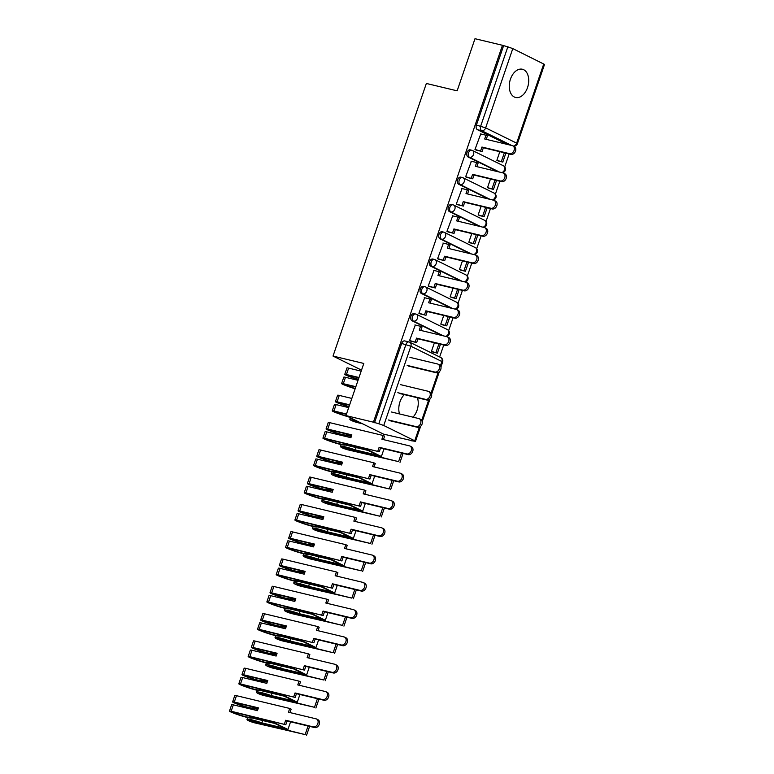 <?xml version="1.0" encoding="UTF-8"?>
<svg xmlns="http://www.w3.org/2000/svg" width="774" height="774" viewBox="0 0 774 774"><rect width="100%" height="100%" fill="white"/><g stroke="black" fill="none" stroke-linecap="round" stroke-linejoin="round"><path stroke-width="1.16" d="M414.39 313.751A3.725 2.409 103.5 0 0 414.051 313.625A3.725 2.409 103.5 0 0 410.994 316.169A3.725 2.409 103.5 0 0 411.991 320.746L413.51 321.113A3.725 2.409 -76.5 0 1 412.513 316.527A3.725 2.409 -76.5 0 1 415.57 313.992A3.725 2.409 -76.5 0 1 415.899 314.109A3.725 2.806 116.3 0 1 416.354 314.273A3.725 2.806 116.3 0 1 417.467 318.269A3.725 2.806 -63.7 0 1 413.51 321.113L443.396 335.848M423.736 286.448A3.725 2.409 103.5 0 0 423.397 286.332A3.725 2.409 103.5 0 0 420.34 288.866A3.725 2.409 103.5 0 0 421.337 293.452L422.856 293.81A3.725 2.409 -76.5 0 1 421.859 289.234A3.725 2.409 -76.5 0 1 424.916 286.699A3.725 2.409 -76.5 0 1 425.245 286.815A3.725 2.806 116.3 0 1 425.7 286.98A3.725 2.806 116.3 0 1 426.813 290.976A3.725 2.806 -63.7 0 1 422.856 293.81L452.742 308.555M433.072 259.155A3.725 2.409 103.5 0 0 432.743 259.038A3.725 2.409 103.5 0 0 429.686 261.573A3.725 2.409 103.5 0 0 430.683 266.15L432.202 266.517A3.725 2.409 -76.5 0 1 431.205 261.941A3.725 2.409 -76.5 0 1 434.262 259.396A3.725 2.409 -76.5 0 1 434.591 259.522A3.725 2.806 116.3 0 1 435.046 259.677A3.725 2.806 116.3 0 1 436.159 263.682A3.725 2.806 -63.7 0 1 432.202 266.517L462.088 281.262M442.418 231.861A3.725 2.409 103.5 0 0 442.089 231.736A3.725 2.409 103.5 0 0 439.032 234.28A3.725 2.409 103.5 0 0 440.029 238.856L441.548 239.224A3.725 2.409 -76.5 0 1 440.551 234.638A3.725 2.409 -76.5 0 1 443.608 232.103A3.725 2.409 -76.5 0 1 443.937 232.219A3.725 2.806 116.3 0 1 444.392 232.384A3.725 2.806 116.3 0 1 445.505 236.38A3.725 2.806 -63.7 0 1 441.548 239.224L471.434 253.959M451.764 204.559A3.725 2.409 103.5 0 0 451.436 204.442A3.725 2.409 103.5 0 0 448.378 206.977A3.725 2.409 103.5 0 0 449.375 211.563L450.894 211.921A3.725 2.409 -76.5 0 1 449.897 207.345A3.725 2.409 -76.5 0 1 452.954 204.81A3.725 2.409 -76.5 0 1 453.283 204.926A3.725 2.806 116.3 0 1 453.738 205.091A3.725 2.806 116.3 0 1 454.851 209.086A3.725 2.806 -63.7 0 1 450.894 211.921L480.78 226.666M461.111 177.265A3.725 2.409 103.5 0 0 460.782 177.149A3.725 2.409 103.5 0 0 457.724 179.684A3.725 2.409 103.5 0 0 458.721 184.26L460.24 184.628A3.725 2.409 -76.5 0 1 459.243 180.052A3.725 2.409 -76.5 0 1 462.301 177.507A3.725 2.409 -76.5 0 1 462.629 177.633A3.725 2.806 116.3 0 1 463.084 177.788A3.725 2.806 116.3 0 1 464.197 181.793A3.725 2.806 -63.7 0 1 460.24 184.628L490.126 199.373M470.457 149.972A3.725 2.409 103.5 0 0 470.128 149.846A3.725 2.409 103.5 0 0 467.07 152.391A3.725 2.409 103.5 0 0 468.067 156.967L469.586 157.335A3.725 2.409 -76.5 0 1 468.589 152.749A3.725 2.409 -76.5 0 1 471.647 150.214A3.725 2.409 -76.5 0 1 471.976 150.33A3.725 2.806 116.3 0 1 472.43 150.495A3.725 2.806 116.3 0 1 473.543 154.5A3.725 2.806 -63.7 0 1 469.586 157.335L499.472 172.07M527.529 87.568A14.513 9.385 103.5 0 0 522.382 69.244A14.513 9.385 103.5 0 0 510.453 79.151A14.513 9.385 103.5 0 0 515.61 97.476A14.513 9.385 103.5 0 0 527.529 87.568M412.968 417.167A14.513 9.385 103.5 0 0 417.06 410.23A14.513 9.385 103.5 0 0 417.438 397.768M404.318 394.624A14.513 9.385 103.5 0 0 399.984 401.803A14.513 9.385 103.5 0 0 399.51 413.935M345.949 415.599L363.809 363.451L333.023 356.069L426.358 83.457L457.144 90.839L474.994 38.7L502.461 45.289L373.416 422.188L345.949 415.599L383.507 434.117L411.062 440.454M439.642 356.969L443.744 345.001M448.659 330.643L453.09 317.708M458.005 303.35L462.436 290.414M467.351 276.047L471.782 263.112M476.697 248.754L481.128 235.818M486.043 221.461L490.474 208.525M495.389 194.168L499.82 181.222M504.735 166.865L509.166 153.929M410.975 440.706L415.493 441.315L414.729 440.774L383.74 425.497L378.796 423.755L405.934 344.488A3.725 2.409 -76.5 0 1 408.991 341.953A3.725 2.409 -76.5 0 1 409.32 342.069A3.725 2.806 -63.7 0 1 409.765 342.234A3.725 3.725 0 0 0 408.991 341.953L404.715 340.928A3.725 2.409 -76.5 0 0 401.648 343.463L410.878 346.23L383.74 425.497M373.416 422.188L378.796 423.755M507.299 144.409L477.413 129.674L481.689 130.7A3.725 2.409 -76.5 0 1 480.693 126.123L507.831 46.856L512.785 48.598L544.528 64.426L517.39 143.683L516.635 143.142L543.774 63.874M507.831 46.856L502.461 45.289M480.722 133.97L474.965 149.527L476.649 150.204M499.82 151.685L496.86 160.334L498.533 161.05M471.385 161.263L465.619 176.83L467.303 177.498M490.474 178.988L487.514 187.627L489.187 188.353M462.039 188.556L456.273 204.123L457.956 204.791M481.128 206.281L478.168 214.92L479.841 215.646M452.693 215.859L446.927 231.416L448.61 232.094M471.782 233.574L468.821 242.223L470.495 242.939M443.347 243.152L437.581 258.719L439.264 259.387M462.436 260.877L459.475 269.516L461.149 270.242M434.001 270.445L428.235 286.012L429.918 286.68M453.09 288.17L450.129 296.81L451.803 297.535M424.655 297.748L418.889 313.306L420.582 313.983M443.744 315.463L440.783 324.113L442.457 324.828M415.309 325.041L409.543 340.608L411.236 341.276M441.877 335.481L411.991 320.746M451.223 308.187L421.337 293.452M460.569 280.894L430.683 266.15M469.915 253.601L440.029 238.856M479.261 226.298L449.375 211.563M488.607 199.005L458.721 184.26M497.953 171.712L468.067 156.967M361.526 370.127L333.023 356.069M434.398 342.766L431.437 351.406L433.111 352.122M374.51 422.73L401.648 343.463M503.555 45.83L476.416 125.088A3.725 2.409 103.5 0 0 477.413 129.674M512.814 145.802L514.236 146.499A4.276 3.231 116.3 0 1 515.387 151.433A4.276 3.231 116.3 0 1 510.966 154.365L509.544 153.658A4.276 3.231 -63.7 0 0 513.965 150.737A4.276 3.231 -63.7 0 0 512.814 145.802A4.276 3.231 -63.7 0 0 512.301 145.609L484.698 138.991L485.985 135.227L487.407 135.934L486.227 139.359M474.994 149.44L482.076 151.501L483.363 147.737L481.941 147.041L509.544 153.658M480.654 150.804L481.941 147.041M480.325 133.873L485.985 135.227M496.869 160.295L502.81 162.076L505.867 153.136M502.81 162.076L498.127 160.953M501.388 161.379L504.338 152.768M483.363 147.737L510.966 154.365M482.076 151.501L476.01 150.05M503.468 173.095L504.89 173.792A4.276 3.231 116.3 0 1 506.041 178.736A4.276 3.231 116.3 0 1 501.62 181.658L500.197 180.961A4.276 3.231 -63.7 0 0 504.619 178.03A4.276 3.231 -63.7 0 0 503.468 173.095A4.276 3.231 -63.7 0 0 502.955 172.912L475.352 166.284L476.639 162.521L478.061 163.227L476.881 166.652M465.648 176.743L472.73 178.804L474.017 175.04L472.595 174.334L500.197 180.961M471.308 178.097L472.595 174.334M470.979 161.166L476.639 162.521M487.523 187.589L493.464 189.378L496.521 180.439M493.464 189.378L488.781 188.256M492.041 188.672L494.992 180.071M474.017 175.04L501.62 181.658M472.73 178.804L466.664 177.343M494.122 200.389L495.544 201.095A4.276 3.231 116.3 0 1 496.695 206.029A4.276 3.231 116.3 0 1 492.274 208.951L490.851 208.254A4.276 3.231 -63.7 0 0 495.273 205.333A4.276 3.231 -63.7 0 0 494.122 200.389A4.276 3.231 -63.7 0 0 493.609 200.205L466.006 193.587L467.293 189.823L468.715 190.52L467.544 193.955M456.302 204.036L463.384 206.097L464.671 202.333L463.249 201.627L490.851 208.254M461.962 205.391L463.249 201.627M461.633 188.459L467.293 189.823M478.177 214.891L484.118 216.672L487.185 207.732M484.118 216.672L479.435 215.549M482.695 215.965L485.646 207.364M464.671 202.333L492.274 208.951M463.384 206.097L457.318 204.646M484.776 227.682L486.198 228.388A4.276 3.231 116.3 0 1 487.359 233.322A4.276 3.231 116.3 0 1 482.928 236.254L481.505 235.548A4.276 3.231 -63.7 0 0 485.927 232.626A4.276 3.231 -63.7 0 0 484.776 227.682A4.276 3.231 -63.7 0 0 484.263 227.498L456.66 220.88L457.947 217.117L459.369 217.823L458.198 221.248M446.956 231.329L454.038 233.39L455.325 229.626L453.903 228.93L481.505 235.548M452.616 232.693L453.903 228.93M452.287 215.762L457.947 217.117M468.831 242.185L474.772 243.965L477.839 235.025M474.772 243.965L470.089 242.843M473.349 243.268L476.3 234.657M455.325 229.626L482.928 236.254M454.038 233.39L447.972 231.939M475.43 254.985L476.852 255.681A4.276 3.231 116.3 0 1 478.013 260.625A4.276 3.231 116.3 0 1 473.582 263.547L472.159 262.85A4.276 3.231 -63.7 0 0 476.581 259.919A4.276 3.231 -63.7 0 0 475.43 254.985A4.276 3.231 -63.7 0 0 474.917 254.801L447.314 248.173L448.601 244.41L450.023 245.116L448.852 248.541M437.61 258.632L444.692 260.683L445.979 256.929L444.557 256.223L472.159 262.85M443.27 259.987L444.557 256.223M442.941 243.055L448.601 244.41M459.485 269.478L465.426 271.268L468.493 262.328M465.426 271.268L460.743 270.145M464.003 270.561L466.954 261.96M445.979 256.929L473.582 263.547M444.692 260.683L438.626 259.232M466.083 282.278L467.506 282.984A4.276 3.231 116.3 0 1 468.667 287.918A4.276 3.231 116.3 0 1 464.236 290.84L462.813 290.144A4.276 3.231 -63.7 0 0 467.235 287.212A4.276 3.231 -63.7 0 0 466.083 282.278A4.276 3.231 -63.7 0 0 465.571 282.094L437.968 275.467L439.255 271.713L440.677 272.409L439.506 275.844M428.264 285.925L435.346 287.986L436.633 284.222L435.211 283.516L462.813 290.144M433.924 287.28L435.211 283.516M433.595 270.349L439.255 271.713M450.149 296.771L456.079 298.561L459.146 289.621M456.079 298.561L451.397 297.439M454.657 297.855L457.608 289.253M436.633 284.222L464.236 290.84M435.346 287.986L429.28 286.525M456.737 309.571L458.16 310.277A4.276 3.231 116.3 0 1 459.321 315.212A4.276 3.231 116.3 0 1 454.889 318.143L453.467 317.437A4.276 3.231 -63.7 0 0 457.898 314.515A4.276 3.231 -63.7 0 0 456.737 309.571A4.276 3.231 -63.7 0 0 456.225 309.387L428.622 302.769L429.909 299.006L431.331 299.702L430.16 303.137M418.918 313.218L426 315.279L427.287 311.516L425.864 310.819L453.467 317.437M424.578 314.583L425.864 310.819M424.249 297.651L429.909 299.006M440.803 324.074L446.733 325.854L449.8 316.914M446.733 325.854L442.051 324.732M445.311 325.157L448.262 316.547M427.287 311.516L454.889 318.143M426 315.279L419.934 313.828M447.391 336.874L448.814 337.57A4.276 3.231 116.3 0 1 449.975 342.514A4.276 3.231 116.3 0 1 445.543 345.436L444.121 344.73A4.276 3.231 -63.7 0 0 448.552 341.808A4.276 3.231 -63.7 0 0 447.391 336.874A4.276 3.231 -63.7 0 0 446.879 336.69L419.276 330.063L420.563 326.299L421.985 327.005L420.814 330.43M409.572 340.521L416.654 342.572L417.941 338.818L416.518 338.112L444.121 344.73M415.232 341.876L416.518 338.112M414.903 324.945L420.563 326.299M431.457 351.367L437.387 353.157L440.454 344.217M437.387 353.157L432.705 352.025M435.965 352.451L438.916 343.849M417.941 338.818L445.543 345.436M416.654 342.572L410.588 341.121M438.045 364.167L439.477 364.873A4.276 3.231 116.3 0 1 440.629 369.808A4.276 3.231 116.3 0 1 436.197 372.729L434.775 372.033A4.276 3.231 -63.7 0 0 439.206 369.101A4.276 3.231 -63.7 0 0 438.045 364.167A4.276 3.231 -63.7 0 0 437.533 363.983L409.93 357.356M407.172 365.405L434.775 372.033M408.595 366.112L436.197 372.729M355.73 387.039L344.72 384.397L343.908 384.32L345.194 385.017A11.726 1.296 -161.1 0 0 355.237 388.471M358.381 379.289A11.726 1.296 18.9 0 1 348.339 375.825L347.052 375.129L347.865 375.206L358.875 377.847M428.699 391.46L430.131 392.166A4.276 3.231 116.3 0 1 431.282 397.101A4.276 3.231 116.3 0 1 426.851 400.032L425.429 399.326A4.276 3.231 -63.7 0 0 429.86 396.404A4.276 3.231 -63.7 0 0 428.699 391.46A4.276 3.231 -63.7 0 0 428.186 391.276L400.584 384.659M355.14 388.751A14.145 1.567 18.9 0 1 344.053 384.872L343.83 384.784A4.702 0.522 18.9 0 1 341.615 383.536L343.801 377.151A4.702 0.522 18.9 0 1 345.485 377.306L358.033 380.315M341.615 383.536A4.702 0.522 18.9 0 1 343.298 383.691L355.847 386.7M358.991 377.519L346.442 374.51A4.702 0.522 -161.1 0 0 344.759 374.355A4.702 0.522 -161.1 0 0 346.975 375.593L347.197 375.68A14.145 1.567 -161.1 0 0 358.294 379.56M397.826 392.708L425.429 399.326M344.759 374.355L346.946 367.96A4.702 0.522 18.9 0 1 348.629 368.124L361.177 371.133M399.249 393.405L426.851 400.032M346.384 414.332L335.374 411.691L334.562 411.613L335.848 412.31A11.726 1.296 -161.1 0 0 346.81 416.025M349.035 406.582A11.726 1.296 18.9 0 1 339.002 403.119L337.706 402.432L338.519 402.509L349.529 405.15M419.353 418.763L420.785 419.46A4.276 3.231 116.3 0 1 421.936 424.404A4.276 3.231 116.3 0 1 417.515 427.325L416.083 426.619A4.276 3.231 -63.7 0 0 420.514 423.697A4.276 3.231 -63.7 0 0 419.353 418.763A4.276 3.231 -63.7 0 0 418.84 418.57L391.238 411.952M348.252 416.731A14.145 1.567 18.9 0 1 334.707 412.165L334.484 412.078A4.702 0.522 18.9 0 1 332.269 410.83L334.455 404.444A4.702 0.522 18.9 0 1 336.139 404.608L348.687 407.617M332.269 410.83A4.702 0.522 18.9 0 1 333.952 410.994L346.5 414.003M349.645 404.812L337.096 401.803A4.702 0.522 -161.1 0 0 335.413 401.648A4.702 0.522 -161.1 0 0 337.628 402.886L337.851 402.983A14.145 1.567 -161.1 0 0 348.948 406.853M362.667 423.842L357.491 422.604A4.702 0.522 18.9 0 1 350.467 419.963L350.399 419.905A14.145 1.567 18.9 0 1 349.829 419.169A14.145 1.567 18.9 0 1 353.554 419.344M388.48 420.001L416.083 426.619M335.413 401.648L337.599 395.262A4.702 0.522 18.9 0 1 339.283 395.417L351.831 398.426M354.985 420.05A11.726 1.296 -161.1 0 0 352.112 419.953A11.726 1.296 -161.1 0 0 352.586 420.563L361.245 423.136M389.903 420.708L417.515 427.325M343.163 444.102L368.579 450.197L381.398 456.515L355.972 450.42A11.726 1.296 -161.1 0 0 342.766 447.246A11.726 1.296 -161.1 0 0 343.24 447.856L398.581 461.633L348.145 449.897A4.702 0.522 18.9 0 1 341.131 447.256L341.053 447.198A14.145 1.567 18.9 0 1 340.483 446.463A14.145 1.567 18.9 0 1 355.334 449.897L378.176 455.383L368.211 450.468L345.368 444.982A14.145 1.567 18.9 0 1 340.396 444.402A14.145 1.567 18.9 0 1 325.361 439.458L325.138 439.371A4.702 0.522 18.9 0 1 322.922 438.132A4.702 0.522 18.9 0 1 324.606 438.287L379.27 451.764L326.028 438.993L325.215 438.916L326.502 439.603A11.726 1.296 -161.1 0 0 338.973 443.705A11.726 1.296 -161.1 0 0 343.163 444.102L343.482 443.173M351.444 436.139L346.307 434.911A11.726 1.296 18.9 0 1 342.118 434.514A11.726 1.296 18.9 0 1 329.656 430.421L328.36 429.725L329.173 429.802L351.754 435.22M322.922 438.132L325.109 431.747A4.702 0.522 18.9 0 1 326.792 431.902L350.912 437.687L351.87 434.891L327.75 429.106A4.702 0.522 -161.1 0 0 326.067 428.941A4.702 0.522 -161.1 0 0 328.282 430.189L328.505 430.276A14.145 1.567 -161.1 0 0 343.54 435.22A14.145 1.567 -161.1 0 0 348.513 435.801L351.328 436.478M410.017 446.056L411.439 446.762A4.276 3.231 116.3 0 1 412.59 451.697A4.276 3.231 116.3 0 1 408.169 454.619L406.737 453.922A4.276 3.231 -63.7 0 0 411.168 450.99A4.276 3.231 -63.7 0 0 410.017 446.056A4.276 3.231 -63.7 0 0 409.494 445.872L381.892 439.245L383.178 435.491L384.601 436.188L383.43 439.613M379.27 451.764L380.556 448.001L379.134 447.295L406.737 453.922M377.847 451.058L379.134 447.295M346.307 434.911L346.626 433.991M326.067 428.941L328.253 422.556A4.702 0.522 18.9 0 1 329.937 422.71L383.178 435.491M355.334 449.897L356.127 447.566M400.013 462.339L403.07 453.4M398.581 461.633L401.532 453.032M381.398 456.515L384.02 448.833M383.517 439.361L384.62 439.903M368.579 450.197L368.898 449.268M380.556 448.001L408.169 454.619M333.817 471.395L359.233 477.49L372.052 483.808L346.626 477.713A11.726 1.296 -161.1 0 0 333.42 474.549A11.726 1.296 -161.1 0 0 333.894 475.159L389.245 488.936L338.799 477.19A4.702 0.522 18.9 0 1 331.785 474.549L331.707 474.501A14.145 1.567 18.9 0 1 331.137 473.765A14.145 1.567 18.9 0 1 345.988 477.2L368.83 482.676L358.865 477.761L336.022 472.285A14.145 1.567 18.9 0 1 331.049 471.705A14.145 1.567 18.9 0 1 316.015 466.761L315.792 466.664A4.702 0.522 18.9 0 1 313.576 465.426A4.702 0.522 18.9 0 1 315.26 465.58L369.924 479.058L316.682 466.287L315.869 466.209L317.166 466.906A11.726 1.296 -161.1 0 0 329.627 470.998A11.726 1.296 -161.1 0 0 333.817 471.395L334.136 470.476M342.098 463.442L336.961 462.204A11.726 1.296 18.9 0 1 332.772 461.817A11.726 1.296 18.9 0 1 320.31 457.715L319.014 457.018L319.826 457.095L342.408 462.513M313.576 465.426L315.763 459.04A4.702 0.522 18.9 0 1 317.446 459.195L341.566 464.981L342.524 462.184L318.404 456.399A4.702 0.522 -161.1 0 0 316.721 456.234A4.702 0.522 -161.1 0 0 318.936 457.482L319.159 457.569A14.145 1.567 -161.1 0 0 334.194 462.513A14.145 1.567 -161.1 0 0 339.167 463.094L341.982 463.771M400.671 473.349L402.093 474.056A4.276 3.231 116.3 0 1 403.244 478.99A4.276 3.231 116.3 0 1 398.823 481.921L397.391 481.215A4.276 3.231 -63.7 0 0 401.822 478.293A4.276 3.231 -63.7 0 0 400.671 473.349A4.276 3.231 -63.7 0 0 400.148 473.166L372.546 466.548L373.832 462.784L375.255 463.481L374.084 466.916M369.924 479.058L371.21 475.294L369.788 474.597L397.391 481.215M368.501 478.351L369.788 474.597M336.961 462.204L337.28 461.285M316.721 456.234L318.907 449.849A4.702 0.522 18.9 0 1 320.591 450.013L373.832 462.784M345.988 477.2L346.781 474.868M390.667 489.632L393.724 480.693M389.245 488.936L392.186 480.325M372.052 483.808L374.674 476.126M374.171 466.654L375.274 467.196M359.233 477.49L359.552 476.571M371.21 475.294L398.823 481.921M324.47 498.688L349.896 504.783L362.706 511.101L337.28 505.006A11.726 1.296 -161.1 0 0 324.074 501.842A11.726 1.296 -161.1 0 0 324.548 502.452L379.899 516.229L329.453 504.493A4.702 0.522 18.9 0 1 322.439 501.852L322.361 501.794A14.145 1.567 18.9 0 1 321.791 501.059A14.145 1.567 18.9 0 1 336.642 504.493L359.484 509.969L349.519 505.064L326.676 499.578A14.145 1.567 18.9 0 1 321.703 498.998A14.145 1.567 18.9 0 1 306.668 494.054L306.446 493.967A4.702 0.522 18.9 0 1 304.23 492.719A4.702 0.522 18.9 0 1 305.914 492.883L360.578 506.351L307.336 493.58L306.523 493.502L307.82 494.199A11.726 1.296 -161.1 0 0 320.281 498.292A11.726 1.296 -161.1 0 0 324.47 498.688L324.79 497.769M332.752 490.735L327.615 489.507A11.726 1.296 18.9 0 1 323.426 489.11A11.726 1.296 18.9 0 1 310.964 485.008L309.668 484.321L310.48 484.398L333.062 489.816M304.23 492.719L306.417 486.333A4.702 0.522 18.9 0 1 308.1 486.498L332.22 492.283L333.178 489.478L309.058 483.692A4.702 0.522 -161.1 0 0 307.375 483.537A4.702 0.522 -161.1 0 0 309.59 484.776L309.813 484.872A14.145 1.567 -161.1 0 0 324.848 489.807A14.145 1.567 -161.1 0 0 329.821 490.397L332.636 491.064M391.325 500.652L392.747 501.349A4.276 3.231 116.3 0 1 393.898 506.293A4.276 3.231 116.3 0 1 389.477 509.215L388.055 508.508A4.276 3.231 -63.7 0 0 392.476 505.586A4.276 3.231 -63.7 0 0 391.325 500.652A4.276 3.231 -63.7 0 0 390.802 500.459L363.2 493.841L364.486 490.077L365.909 490.784L364.738 494.209M360.578 506.351L361.864 502.587L360.442 501.891L388.055 508.508M359.155 505.654L360.442 501.891M327.615 489.507L327.934 488.578M307.375 483.537L309.561 477.152A4.702 0.522 18.9 0 1 311.245 477.306L364.486 490.077M336.642 504.493L337.435 502.162M381.321 516.926L384.378 507.996M379.899 516.229L382.84 507.618M362.706 511.101L365.338 503.419M364.825 493.947L365.928 494.499M349.896 504.783L350.206 503.864M361.864 502.587L389.477 509.215M315.124 525.991L340.55 532.086L353.36 538.404L327.934 532.309A11.726 1.296 -161.1 0 0 314.737 529.135A11.726 1.296 -161.1 0 0 315.202 529.745L370.553 543.522L320.107 531.786A4.702 0.522 18.9 0 1 313.093 529.145L313.015 529.087A14.145 1.567 18.9 0 1 312.444 528.352A14.145 1.567 18.9 0 1 327.296 531.786L350.138 537.272L340.173 532.357L317.33 526.871A14.145 1.567 18.9 0 1 312.357 526.291A14.145 1.567 18.9 0 1 297.322 521.347L297.1 521.26A4.702 0.522 18.9 0 1 294.884 520.022A4.702 0.522 18.9 0 1 296.568 520.176L351.232 533.654L297.99 520.883L297.177 520.805L298.474 521.492A11.726 1.296 -161.1 0 0 310.935 525.594A11.726 1.296 -161.1 0 0 315.124 525.991L315.444 525.062M323.406 518.029L318.269 516.8A11.726 1.296 18.9 0 1 314.08 516.403A11.726 1.296 18.9 0 1 301.618 512.311L300.322 511.614L301.134 511.691L323.716 517.109M294.884 520.022L297.071 513.626A4.702 0.522 18.9 0 1 298.754 513.791L322.874 519.577L323.832 516.771L299.712 510.985A4.702 0.522 -161.1 0 0 298.029 510.83A4.702 0.522 -161.1 0 0 300.244 512.078L300.467 512.165A14.145 1.567 -161.1 0 0 315.502 517.109A14.145 1.567 -161.1 0 0 320.475 517.69L323.29 518.367M381.979 527.945L383.401 528.642A4.276 3.231 116.3 0 1 384.552 533.586A4.276 3.231 116.3 0 1 380.131 536.508L378.709 535.811A4.276 3.231 -63.7 0 0 383.13 532.88A4.276 3.231 -63.7 0 0 381.979 527.945A4.276 3.231 -63.7 0 0 381.456 527.762L353.853 521.134L355.14 517.371L356.562 518.077L355.392 521.502M351.232 533.654L352.518 529.89L351.096 529.184L378.709 535.811M349.809 532.947L351.096 529.184M318.269 516.8L318.588 515.881M298.029 510.83L300.215 504.445A4.702 0.522 18.9 0 1 301.899 504.6L355.14 517.371M327.296 531.786L328.089 529.455M371.975 544.228L375.032 535.289M370.553 543.522L373.494 534.921M353.36 538.404L355.992 530.722M355.479 521.25L356.582 521.792M340.55 532.086L340.86 531.158M352.518 529.89L380.131 536.508M305.778 553.284L331.204 559.379L344.014 565.697L318.588 559.602A11.726 1.296 -161.1 0 0 305.391 556.429A11.726 1.296 -161.1 0 0 305.865 557.048L361.206 570.825L310.761 559.08A4.702 0.522 18.9 0 1 303.747 556.438L303.669 556.39A14.145 1.567 18.9 0 1 303.098 555.645A14.145 1.567 18.9 0 1 317.95 559.089L340.792 564.565L330.827 559.65L307.984 554.174A14.145 1.567 18.9 0 1 303.011 553.584A14.145 1.567 18.9 0 1 287.976 548.65L287.754 548.553A4.702 0.522 18.9 0 1 285.538 547.315A4.702 0.522 18.9 0 1 287.222 547.47L341.885 560.947L288.644 548.176L287.831 548.098L289.128 548.785A11.726 1.296 -161.1 0 0 301.589 552.888A11.726 1.296 -161.1 0 0 305.778 553.284L306.098 552.355M314.06 545.331L308.923 544.093A11.726 1.296 18.9 0 1 304.733 543.696A11.726 1.296 18.9 0 1 292.272 539.604L290.976 538.907L291.788 538.985L314.37 544.403M285.538 547.315L287.725 540.929A4.702 0.522 18.9 0 1 289.408 541.084L313.528 546.87L314.486 544.074L290.366 538.288A4.702 0.522 -161.1 0 0 288.683 538.124A4.702 0.522 -161.1 0 0 290.898 539.372L291.121 539.459A14.145 1.567 -161.1 0 0 306.156 544.403A14.145 1.567 -161.1 0 0 311.129 544.983L313.944 545.66M372.633 555.239L374.055 555.945A4.276 3.231 116.3 0 1 375.206 560.879A4.276 3.231 116.3 0 1 370.785 563.811L369.362 563.104A4.276 3.231 -63.7 0 0 373.784 560.183A4.276 3.231 -63.7 0 0 372.633 555.239A4.276 3.231 -63.7 0 0 372.11 555.055L344.507 548.437L345.794 544.673L347.216 545.37L346.046 548.805M341.885 560.947L343.182 557.183L341.75 556.487L369.362 563.104M340.463 560.241L341.75 556.487M308.923 544.093L309.242 543.174M288.683 538.124L290.869 531.738A4.702 0.522 18.9 0 1 292.553 531.902L345.794 544.673M317.95 559.089L318.743 556.758M362.629 571.522L365.686 562.582M361.206 570.825L364.148 562.214M344.014 565.697L346.646 558.015M346.133 548.543L347.236 549.085M331.204 559.379L331.514 558.46M343.182 557.183L370.785 563.811M296.432 580.577L321.858 586.673L334.668 592.99L309.242 586.895A11.726 1.296 -161.1 0 0 296.045 583.731A11.726 1.296 -161.1 0 0 296.519 584.341L351.86 598.118L301.415 586.382A4.702 0.522 18.9 0 1 294.401 583.741L294.323 583.683A14.145 1.567 18.9 0 1 293.752 582.948A14.145 1.567 18.9 0 1 308.603 586.382L331.446 591.858L321.481 586.944L298.638 581.467A14.145 1.567 18.9 0 1 293.665 580.887A14.145 1.567 18.9 0 1 278.63 575.943L278.408 575.856A4.702 0.522 18.9 0 1 276.192 574.608A4.702 0.522 18.9 0 1 277.876 574.772L332.539 588.24L279.298 575.469L278.485 575.392L279.782 576.088A11.726 1.296 -161.1 0 0 292.243 580.181A11.726 1.296 -161.1 0 0 296.432 580.577L296.752 579.658M304.714 572.625L299.577 571.396A11.726 1.296 18.9 0 1 295.387 570.999A11.726 1.296 18.9 0 1 282.926 566.897L281.63 566.21L282.442 566.287L305.024 571.705M276.192 574.608L278.379 568.222A4.702 0.522 18.9 0 1 280.062 568.377L304.182 574.163L305.14 571.367L281.02 565.581A4.702 0.522 -161.1 0 0 279.346 565.426A4.702 0.522 -161.1 0 0 281.552 566.665L281.775 566.752A14.145 1.567 -161.1 0 0 296.81 571.696A14.145 1.567 -161.1 0 0 301.783 572.286L304.598 572.954M363.287 582.541L364.709 583.238A4.276 3.231 116.3 0 1 365.86 588.172A4.276 3.231 116.3 0 1 361.439 591.104L360.016 590.398A4.276 3.231 -63.7 0 0 364.438 587.476A4.276 3.231 -63.7 0 0 363.287 582.541A4.276 3.231 -63.7 0 0 362.774 582.348L335.161 575.73L336.448 571.967L337.88 572.673L336.7 576.098M332.539 588.24L333.836 584.476L332.404 583.78L360.016 590.398M331.117 587.543L332.404 583.78M299.577 571.396L299.896 570.467M279.346 565.426L281.533 559.041A4.702 0.522 18.9 0 1 283.207 559.196L336.448 571.967M308.603 586.382L309.397 584.051M353.283 598.815L356.34 589.885M351.86 598.118L354.802 589.507M334.668 592.99L337.3 585.308M336.787 575.837L337.89 576.388M321.858 586.673L322.168 585.754M333.836 584.476L361.439 591.104M287.086 607.871L312.512 613.976L325.322 620.293L299.896 614.188A11.726 1.296 -161.1 0 0 286.699 611.025A11.726 1.296 -161.1 0 0 287.173 611.634L342.514 625.411L292.069 613.676A4.702 0.522 18.9 0 1 285.055 611.034L284.977 610.976A14.145 1.567 18.9 0 1 284.406 610.241A14.145 1.567 18.9 0 1 299.257 613.676L322.1 619.161L312.135 614.246L289.292 608.761A14.145 1.567 18.9 0 1 284.319 608.18A14.145 1.567 18.9 0 1 269.284 603.236L269.062 603.149A4.702 0.522 18.9 0 1 266.856 601.911A4.702 0.522 18.9 0 1 268.53 602.066L323.193 615.543L269.952 602.762L269.139 602.694L270.436 603.381A11.726 1.296 -161.1 0 0 282.897 607.484A11.726 1.296 -161.1 0 0 287.086 607.871L287.406 606.951M295.368 599.918L290.231 598.689A11.726 1.296 18.9 0 1 286.041 598.292A11.726 1.296 18.9 0 1 273.58 594.2L272.284 593.503L273.096 593.581L295.687 598.999M266.856 601.911L269.042 595.516A4.702 0.522 18.9 0 1 270.716 595.68L294.836 601.466L295.794 598.66L271.674 592.874A4.702 0.522 -161.1 0 0 270 592.72A4.702 0.522 -161.1 0 0 272.216 593.968L272.429 594.055A14.145 1.567 -161.1 0 0 287.464 598.999A14.145 1.567 -161.1 0 0 292.437 599.579L295.252 600.256M353.941 609.835L355.363 610.531A4.276 3.231 116.3 0 1 356.514 615.475A4.276 3.231 116.3 0 1 352.093 618.397L350.67 617.7A4.276 3.231 -63.7 0 0 355.092 614.769A4.276 3.231 -63.7 0 0 353.941 609.835A4.276 3.231 -63.7 0 0 353.428 609.651L325.815 603.023L327.102 599.26L328.534 599.966L327.354 603.391M323.193 615.543L324.49 611.779L323.068 611.073L350.67 617.7M321.771 614.837L323.068 611.073M290.231 598.689L290.55 597.77M270 592.72L272.187 586.334A4.702 0.522 18.9 0 1 273.861 586.489L327.102 599.26M299.257 613.676L300.051 611.344M343.937 626.118L346.994 617.178M342.514 625.411L345.456 616.81M325.322 620.293L327.953 612.611M327.441 603.139L328.553 603.681M312.512 613.976L312.822 613.047M324.49 611.779L352.093 618.397M277.74 635.173L303.166 641.269L315.976 647.586L290.56 641.491A11.726 1.296 -161.1 0 0 277.353 638.318A11.726 1.296 -161.1 0 0 277.827 638.937L333.168 652.705L282.723 640.969A4.702 0.522 18.9 0 1 275.708 638.327L275.631 638.279A14.145 1.567 18.9 0 1 275.06 637.534A14.145 1.567 18.9 0 1 289.911 640.978L312.754 646.454L302.789 641.54L279.946 636.064A14.145 1.567 18.9 0 1 274.973 635.473A14.145 1.567 18.9 0 1 259.938 630.539L259.716 630.442A4.702 0.522 18.9 0 1 257.51 629.204A4.702 0.522 18.9 0 1 259.184 629.359L313.857 642.836L260.606 630.065L259.793 629.988L261.09 630.675A11.726 1.296 -161.1 0 0 273.551 634.777A11.726 1.296 -161.1 0 0 277.74 635.173L278.059 634.245M286.022 627.221L280.885 625.982A11.726 1.296 18.9 0 1 276.695 625.586A11.726 1.296 18.9 0 1 264.234 621.493L262.937 620.796L263.75 620.874L286.341 626.292M257.51 629.204L259.696 622.818A4.702 0.522 18.9 0 1 261.37 622.973L285.49 628.759L286.448 625.963L262.328 620.177A4.702 0.522 -161.1 0 0 260.654 620.013A4.702 0.522 -161.1 0 0 262.87 621.261L263.083 621.348A14.145 1.567 -161.1 0 0 278.118 626.292A14.145 1.567 -161.1 0 0 283.091 626.872L285.906 627.55M344.594 637.128L346.017 637.834A4.276 3.231 116.3 0 1 347.168 642.768A4.276 3.231 116.3 0 1 342.747 645.69L341.324 644.994A4.276 3.231 -63.7 0 0 345.746 642.072A4.276 3.231 -63.7 0 0 344.594 637.128A4.276 3.231 -63.7 0 0 344.082 636.944L316.469 630.326L317.766 626.563L319.188 627.259L318.008 630.694M313.857 642.836L315.144 639.072L313.722 638.366L341.324 644.994M312.425 642.13L313.722 638.366M280.885 625.982L281.204 625.063M260.654 620.013L262.841 613.627A4.702 0.522 18.9 0 1 264.514 613.792L317.766 626.563M289.911 640.978L290.705 638.647M334.591 653.411L337.648 644.471M333.168 652.705L336.109 644.103M315.976 647.586L318.607 639.904M318.095 630.433L319.207 630.974M303.166 641.269L303.476 640.35M315.144 639.072L342.747 645.69M268.394 662.467L293.82 668.562L306.63 674.88L281.214 668.784A11.726 1.296 -161.1 0 0 268.007 665.621A11.726 1.296 -161.1 0 0 268.481 666.23L323.822 680.007L273.377 668.262A4.702 0.522 18.9 0 1 266.362 665.63L266.285 665.572A14.145 1.567 18.9 0 1 265.714 664.837A14.145 1.567 18.9 0 1 280.565 668.272L303.408 673.748L293.443 668.833L270.6 663.357A14.145 1.567 18.9 0 1 265.627 662.776A14.145 1.567 18.9 0 1 250.592 657.832L250.379 657.745A4.702 0.522 18.9 0 1 248.164 656.497A4.702 0.522 18.9 0 1 249.838 656.662L304.511 670.129L251.26 657.358L250.447 657.281L251.743 657.977A11.726 1.296 -161.1 0 0 264.205 662.07A11.726 1.296 -161.1 0 0 268.394 662.467L268.713 661.547M276.676 654.514L271.548 653.285A11.726 1.296 18.9 0 1 267.349 652.888A11.726 1.296 18.9 0 1 254.888 648.786L253.591 648.099L254.414 648.177L276.995 653.595M248.164 656.497L250.35 650.112A4.702 0.522 18.9 0 1 252.024 650.266L276.144 656.052L277.102 653.256L252.982 647.47A4.702 0.522 -161.1 0 0 251.308 647.316A4.702 0.522 -161.1 0 0 253.524 648.554L253.737 648.641A14.145 1.567 -161.1 0 0 268.772 653.585A14.145 1.567 -161.1 0 0 273.744 654.175L276.56 654.843M335.248 664.431L336.671 665.127A4.276 3.231 116.3 0 1 337.822 670.061A4.276 3.231 116.3 0 1 333.401 672.993L331.978 672.287A4.276 3.231 -63.7 0 0 336.4 669.365A4.276 3.231 -63.7 0 0 335.248 664.431A4.276 3.231 -63.7 0 0 334.736 664.237L307.123 657.619L308.42 653.856L309.842 654.562L308.662 657.987M304.511 670.129L305.798 666.366L304.376 665.669L331.978 672.287M303.079 669.433L304.376 665.669M271.548 653.285L271.858 652.356M251.308 647.316L253.495 640.93A4.702 0.522 18.9 0 1 255.168 641.085L308.42 653.856M280.565 668.272L281.368 665.94M325.244 680.704L328.302 671.764M323.822 680.007L326.763 671.397M306.63 674.88L309.261 667.198M308.749 657.726L309.861 658.277M293.82 668.562L294.13 667.643M305.798 666.366L333.401 672.993M259.058 689.76L284.474 695.865L297.284 702.182L271.868 696.078A11.726 1.296 -161.1 0 0 258.661 692.914A11.726 1.296 -161.1 0 0 259.135 693.523L314.476 707.301L264.04 695.565A4.702 0.522 18.9 0 1 257.016 692.924L256.939 692.865A14.145 1.567 18.9 0 1 256.368 692.13A14.145 1.567 18.9 0 1 271.219 695.565L294.062 701.051L284.106 696.136L261.254 690.65A14.145 1.567 18.9 0 1 256.281 690.069A14.145 1.567 18.9 0 1 241.246 685.125L241.033 685.038A4.702 0.522 18.9 0 1 238.818 683.79A4.702 0.522 18.9 0 1 240.491 683.955L295.165 697.432L241.914 684.651L241.101 684.574L242.397 685.271A11.726 1.296 -161.1 0 0 254.859 689.373A11.726 1.296 -161.1 0 0 259.058 689.76L259.367 688.841M267.33 681.807L262.202 680.578A11.726 1.296 18.9 0 1 258.003 680.182A11.726 1.296 18.9 0 1 245.542 676.089L244.245 675.392L245.068 675.47L267.649 680.888M238.818 683.79L241.004 677.405A4.702 0.522 18.9 0 1 242.678 677.569L266.798 683.355L267.756 680.549L243.636 674.764A4.702 0.522 -161.1 0 0 241.962 674.609A4.702 0.522 -161.1 0 0 244.178 675.847L244.391 675.944A14.145 1.567 -161.1 0 0 259.425 680.888A14.145 1.567 -161.1 0 0 264.398 681.468L267.214 682.146M325.902 691.724L327.325 692.42A4.276 3.231 116.3 0 1 328.476 697.364A4.276 3.231 116.3 0 1 324.054 700.286L322.632 699.59A4.276 3.231 -63.7 0 0 327.054 696.658A4.276 3.231 -63.7 0 0 325.902 691.724A4.276 3.231 -63.7 0 0 325.39 691.54L297.777 684.913L299.074 681.149L300.496 681.855L299.315 685.28M295.165 697.432L296.452 693.668L295.029 692.962L322.632 699.59M293.743 696.726L295.029 692.962M262.202 680.578L262.512 679.659M241.962 674.609L244.149 668.223A4.702 0.522 18.9 0 1 245.822 668.378L299.074 681.149M271.219 695.565L272.022 693.233M315.898 708.007L318.956 699.067M314.476 707.301L317.417 698.699M297.284 702.182L299.915 694.501M299.412 685.029L300.515 685.571M284.474 695.865L284.784 694.936M296.452 693.668L324.054 700.286M249.712 717.063L275.128 723.158L287.938 729.476L262.521 723.38A11.726 1.296 -161.1 0 0 249.315 720.207A11.726 1.296 -161.1 0 0 249.789 720.817L305.13 734.594L254.694 722.858A4.702 0.522 18.9 0 1 247.67 720.217L247.593 720.168A14.145 1.567 18.9 0 1 247.022 719.423A14.145 1.567 18.9 0 1 261.873 722.868L284.716 728.344L274.76 723.429L251.908 717.953A14.145 1.567 18.9 0 1 246.935 717.363A14.145 1.567 18.9 0 1 231.9 712.428L231.687 712.332A4.702 0.522 18.9 0 1 229.472 711.093A4.702 0.522 18.9 0 1 231.145 711.248L285.819 724.725L232.577 711.954L231.755 711.877L233.051 712.564A11.726 1.296 -161.1 0 0 245.513 716.666A11.726 1.296 -161.1 0 0 249.712 717.063L250.021 716.134M257.984 709.1L252.856 707.871A11.726 1.296 18.9 0 1 248.657 707.475A11.726 1.296 18.9 0 1 236.196 703.382L234.899 702.686L235.722 702.763L258.303 708.181M229.472 711.093L231.658 704.708A4.702 0.522 18.9 0 1 233.332 704.862L257.452 710.648L258.41 707.852L234.29 702.066A4.702 0.522 -161.1 0 0 232.616 701.902A4.702 0.522 -161.1 0 0 234.832 703.15L235.044 703.237A14.145 1.567 -161.1 0 0 250.079 708.181A14.145 1.567 -161.1 0 0 255.052 708.761L257.868 709.439M316.556 719.017L317.979 719.723A4.276 3.231 116.3 0 1 319.13 724.658A4.276 3.231 116.3 0 1 314.708 727.579L313.286 726.883A4.276 3.231 -63.7 0 0 317.708 723.951A4.276 3.231 -63.7 0 0 316.556 719.017A4.276 3.231 -63.7 0 0 316.044 718.833L288.441 712.215L289.728 708.452L291.15 709.148L289.969 712.583M285.819 724.725L287.106 720.962L285.683 720.255L313.286 726.883M284.397 724.019L285.683 720.255M252.856 707.871L253.166 706.952M232.616 701.902L234.803 695.516A4.702 0.522 18.9 0 1 236.476 695.681L289.728 708.452M261.873 722.868L262.676 720.526M306.552 735.3L309.61 726.36M305.13 734.594L308.081 725.993M287.938 729.476L290.569 721.794M290.066 712.322L291.169 712.864M275.128 723.158L275.447 722.239M287.106 720.962L314.708 727.579M440.435 365.705L441.867 361.516L410.878 346.23A3.725 2.806 -63.7 0 0 409.765 342.234L440.754 357.511A3.725 2.806 -63.7 0 1 441.867 361.516L442.631 362.058A3.725 3.725 0 0 0 440.754 357.511M414.729 440.774L419.411 427.113M421.743 420.292L428.757 399.819M431.089 392.998L438.094 372.526M511.575 145.435L481.689 130.7A3.725 2.806 116.3 0 0 485.646 127.865L516.635 143.142A3.725 2.806 116.3 0 1 513.307 146.044M512.785 48.598L485.646 127.865L476.416 125.088M501.697 172.602A3.725 2.806 -63.7 0 0 504.522 169.777A3.725 2.806 -63.7 0 0 503.41 165.781A3.725 3.725 0 0 1 502.413 172.776M492.351 199.905A3.725 2.806 -63.7 0 0 495.176 197.07A3.725 2.806 -63.7 0 0 494.064 193.074A3.725 3.725 0 0 1 493.067 200.079M483.005 227.198A3.725 2.806 -63.7 0 0 485.84 224.373A3.725 2.806 -63.7 0 0 484.718 220.367A3.725 3.725 0 0 1 483.721 227.372M473.659 254.491A3.725 2.806 -63.7 0 0 476.494 251.666A3.725 2.806 -63.7 0 0 475.371 247.661A3.725 3.725 0 0 1 474.375 254.665M464.313 281.794A3.725 2.806 -63.7 0 0 467.148 278.959A3.725 2.806 -63.7 0 0 466.025 274.964A3.725 3.725 0 0 1 465.029 281.968M454.967 309.087A3.725 2.806 -63.7 0 0 457.802 306.262A3.725 2.806 -63.7 0 0 456.679 302.257A3.725 3.725 0 0 1 455.692 309.261M445.621 336.38A3.725 2.806 -63.7 0 0 448.456 333.555A3.725 2.806 -63.7 0 0 447.343 329.55A3.725 3.725 0 0 1 446.346 336.555M343.298 383.691L345.485 377.306M346.442 374.51L348.629 368.124M333.952 410.994L336.139 404.608M337.096 401.803L339.283 395.417M356.069 421.898L356.456 420.775M352.663 420.621L352.954 419.76M352.586 420.563L352.867 419.76M324.606 438.287L326.792 431.902M327.75 429.106L329.937 422.71M346.723 449.191L347.236 447.711M343.317 447.914L343.608 447.062M343.24 447.856L343.521 447.053M315.26 465.58L317.446 459.195M318.404 456.399L320.591 450.013M337.377 476.494L337.89 475.004M333.971 475.207L334.262 474.356M333.894 475.159L334.174 474.356M305.914 492.883L308.1 486.498M309.058 483.692L311.245 477.306M328.031 503.787L328.544 502.297M324.625 502.51L324.916 501.649M324.548 502.452L324.828 501.649M296.568 520.176L298.754 513.791M299.712 510.985L301.899 504.6M318.685 531.08L319.198 529.6M315.279 529.803L315.569 528.952M315.202 529.745L315.482 528.942M287.222 547.47L289.408 541.084M290.366 538.288L292.553 531.902M309.339 558.383L309.852 556.893M305.933 557.096L306.223 556.245M305.865 557.048L306.136 556.245M277.876 574.772L280.062 568.377M281.02 565.581L283.207 559.196M299.993 585.676L300.506 584.186M296.587 584.399L296.877 583.538M296.519 584.341L296.79 583.538M268.53 602.066L270.716 595.68M271.674 592.874L273.861 586.489M290.647 612.969L291.159 611.489M287.241 611.692L287.531 610.841M287.173 611.634L287.444 610.831M259.184 629.359L261.37 622.973M262.328 620.177L264.514 613.792M281.301 640.272L281.813 638.782M277.895 638.985L278.195 638.134M277.827 638.937L278.098 638.134M249.838 656.662L252.024 650.266M252.982 647.47L255.168 641.085M271.955 667.565L272.467 666.075M268.549 666.288L268.849 665.427M268.481 666.23L268.752 665.427M240.491 683.955L242.678 677.569M243.636 674.764L245.822 668.378M262.609 694.859L263.121 693.378M259.203 693.581L259.503 692.72M259.135 693.523L259.406 692.72M231.145 711.248L233.332 704.862M234.29 702.066L236.476 695.681M253.262 722.161L253.775 720.671M249.857 720.875L250.157 720.023M249.789 720.817L250.06 720.023M414.051 313.625L415.57 313.992A3.725 3.725 0 0 1 416.354 314.273L447.343 329.55M423.397 286.332L424.916 286.699A3.725 3.725 0 0 1 425.7 286.98L456.679 302.257M432.743 259.038L434.262 259.396A3.725 3.725 0 0 1 435.046 259.677L466.025 274.964M442.089 231.736L443.608 232.103A3.725 3.725 0 0 1 444.392 232.384L475.371 247.661M451.436 204.442L452.954 204.81A3.725 3.725 0 0 1 453.738 205.091L484.718 220.367M460.782 177.149L462.301 177.507A3.725 3.725 0 0 1 463.084 177.788L494.064 193.074M470.128 149.846L471.647 150.214A3.725 3.725 0 0 1 472.43 150.495L503.41 165.781M415.493 441.315L420.64 426.29M422.265 421.54L429.976 398.997M431.611 394.237L439.322 371.704M440.957 366.944L442.631 362.058M513.617 146.189A3.725 3.725 0 0 0 517.39 143.683M349.829 419.169L350.312 417.747M344.053 436.043L344.275 435.385M340.483 446.463L341.131 444.576M334.707 463.336L334.929 462.688M331.137 473.765L331.785 471.869M325.361 490.629L325.583 489.981M321.791 501.059L322.439 499.172M316.015 517.932L316.237 517.274M312.444 528.352L313.093 526.465M306.668 545.225L306.891 544.577M303.098 555.645L303.747 553.758M297.322 572.518L297.545 571.87M293.752 582.948L294.401 581.051M287.976 599.821L288.199 599.163M284.406 610.241L285.055 608.354M278.63 627.114L278.853 626.466M275.06 637.534L275.708 635.648M269.284 654.407L269.507 653.759M265.714 664.837L266.362 662.941M259.938 681.71L260.161 681.052M256.368 692.13L257.016 690.244M250.592 709.003L250.815 708.355M247.022 719.423L247.67 717.537"/></g></svg>
